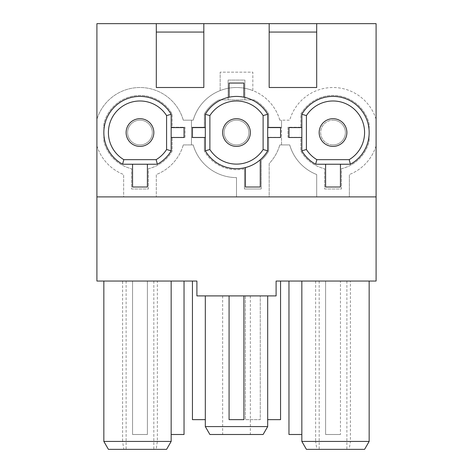 <?xml version="1.0" encoding="UTF-8"?>
<svg xmlns="http://www.w3.org/2000/svg" width="473" height="473" viewBox="0 0 473 473"><rect width="100%" height="100%" fill="white"/><g stroke="black" fill="none" stroke-linecap="round" stroke-linejoin="round"><path stroke-width="0.35" stroke-dasharray="2.37 1.77" d="M108.494 150.29A36.137 36.137 180 0 1 139.973 96.415L139.973 96.415A36.137 36.137 180 0 1 171.161 114.295L171.161 127.598L184.032 127.598L184.032 137.501M301.839 114.295L301.839 114.295A36.137 36.137 180 0 1 333.027 96.415L333.027 96.415A36.137 36.137 180 0 1 364.506 150.29M229.074 97.184L229.074 83.053L243.926 83.053L243.926 97.184A36.137 36.137 -0 0 0 229.074 97.184L229.074 97.184A36.137 36.137 180 0 0 205.317 114.295L205.317 114.295M122.596 281.051L171.161 281.051L171.161 434.498L171.161 281.051L184.032 281.051L103.841 281.051L122.596 281.051L122.596 441.427L103.841 441.427M301.839 281.051L369.159 281.051L340.448 281.051L340.448 434.498L340.448 281.051L325.601 281.051L325.601 434.498L325.601 281.051L288.968 281.051L301.839 281.051L301.839 441.427L315.645 441.427L316.857 449.35L306.415 449.35L301.839 441.427M171.161 281.051L171.161 441.427L122.596 441.427L123.808 449.35L108.412 449.35M152.347 132.552A12.375 12.375 0 0 0 139.973 120.177A12.375 12.375 0 0 0 127.598 132.552A12.375 12.375 0 0 0 139.973 144.927A12.375 12.375 0 0 0 152.347 132.552A12.375 12.375 0 0 0 139.973 120.177A12.375 12.375 0 0 0 127.598 132.552A12.375 12.375 0 0 0 139.973 144.927A12.375 12.375 0 0 0 152.347 132.552A12.375 12.375 0 0 0 139.973 120.177A12.375 12.375 0 0 0 127.598 132.552A12.375 12.375 0 0 0 139.973 144.927A12.375 12.375 0 0 0 152.347 132.552M128.372 124.967A13.859 13.859 0 0 0 139.973 146.411L139.973 146.411A13.859 13.859 0 0 0 151.579 124.967M321.421 124.967A13.859 13.859 0 0 0 333.027 146.411L333.027 146.411A13.859 13.859 0 0 0 344.628 124.967M224.9 124.967A13.859 13.859 0 0 0 236.5 146.411L236.5 146.411A13.859 13.859 0 0 0 248.1 124.967M139.973 449.35L153.837 449.35L139.973 449.35M248.875 132.552A12.375 12.375 0 0 0 236.5 120.177A12.375 12.375 0 0 0 224.125 132.552A12.375 12.375 0 0 0 236.5 144.927A12.375 12.375 0 0 0 248.875 132.552A12.375 12.375 0 0 0 236.5 120.177A12.375 12.375 0 0 0 224.125 132.552A12.375 12.375 0 0 0 236.5 144.927A12.375 12.375 0 0 0 248.875 132.552A12.375 12.375 0 0 0 236.5 120.177A12.375 12.375 0 0 0 224.125 132.552A12.375 12.375 0 0 0 236.5 144.927A12.375 12.375 0 0 0 248.875 132.552M333.027 449.35L319.163 449.35L333.027 449.35M236.5 434.498L222.641 434.498L236.5 434.498M236.5 295.903L222.641 295.903L236.5 295.903M333.027 144.927A12.375 12.375 0 0 0 345.402 132.552A12.375 12.375 0 0 0 333.027 120.177A12.375 12.375 0 0 1 345.402 132.552A12.375 12.375 0 0 1 333.027 144.927A12.375 12.375 0 0 1 320.653 132.552A12.375 12.375 0 0 1 333.027 120.177A12.375 12.375 0 0 0 320.653 132.552A12.375 12.375 0 0 0 333.027 144.927A12.375 12.375 0 0 0 345.402 132.552A12.375 12.375 0 0 0 333.027 120.177M156.309 23.65L96.912 23.65L96.912 281.051L196.898 281.051L192.446 281.051L196.898 281.051L196.898 295.903L196.898 281.051L196.898 295.903L276.102 295.903L276.102 281.051L280.554 281.051L276.102 281.051L276.102 295.903L267.683 295.903L276.102 295.903L276.102 281.051L376.088 281.051L376.088 119.344A45.047 45.047 0 0 0 289.713 120.177L279.809 120.177L289.713 120.177A45.047 45.047 0 0 1 376.088 119.344L376.088 23.65L269.172 23.65L269.172 87.505L316.691 87.505L316.691 23.65L316.691 87.505L269.172 87.505L269.172 23.65L156.309 23.65L156.309 87.505L203.828 87.505L203.828 23.65L203.828 87.505L156.309 87.505L156.309 23.65L156.309 87.505L203.828 87.505L203.828 32.063L156.309 32.063M279.809 120.177A45.047 45.047 0 0 0 193.191 120.177L183.288 120.177L193.191 120.177A45.047 45.047 0 0 1 220.164 90.574L220.164 72.162L220.164 90.574A45.047 45.047 0 0 1 252.836 90.574L252.836 72.162L220.164 72.162L252.836 72.162L252.836 90.574A45.047 45.047 0 0 1 279.809 120.177M183.288 120.177A45.047 45.047 0 0 0 96.912 119.344A45.047 45.047 0 0 1 183.288 120.177M171.161 150.804L171.161 127.598M147.399 164.232L147.399 187.001M132.552 187.001L132.552 164.232M325.601 187.001L325.601 164.232M301.839 127.598L288.968 127.598L288.968 137.501M340.448 164.232L340.448 187.001M245.41 187.001L245.41 167.572M205.317 127.598L192.446 127.598L192.446 137.501M243.926 97.184A36.137 36.137 180 0 1 267.683 114.295L267.683 127.598L280.554 127.598L280.554 137.501M267.683 150.804L267.683 127.598M260.262 159.773L260.262 187.001M96.912 196.898L376.088 196.898M123.642 196.898L349.358 196.898L349.358 174.531L349.358 196.898L316.691 196.898L316.691 174.531A45.047 45.047 0 0 1 289.713 144.927L279.809 144.927L289.713 144.927A45.047 45.047 0 0 0 316.691 174.531L316.691 196.898L269.172 196.898L269.172 163.563A45.047 45.047 0 0 0 279.809 144.927A45.047 45.047 0 0 1 269.172 163.563L269.172 196.898L236.5 196.898L236.5 177.594L236.5 196.898L123.642 196.898L123.642 174.531L123.642 196.898M96.912 145.761A45.047 45.047 0 0 0 123.642 174.531A45.047 45.047 0 0 1 96.912 145.761M172.148 137.306L185.02 137.306L185.02 127.243L172.148 127.243L172.148 114.028A37.125 37.125 0 0 0 103.841 124.032L103.841 141.066A37.125 37.125 0 0 0 131.559 168.707L131.559 188.981L148.392 188.981L148.392 168.707A37.125 37.125 0 0 0 172.148 151.07L172.148 137.306L172.148 151.07A37.125 37.125 0 0 1 148.392 168.707L148.392 188.981L131.559 188.981L131.559 168.707A37.125 37.125 0 0 1 103.841 141.066L103.841 124.032A37.125 37.125 0 0 1 172.148 114.028L172.148 127.243L185.02 127.243L185.02 137.306L172.148 137.306M191.453 120.177L191.453 144.927L191.453 120.177M183.288 144.927L193.191 144.927A45.047 45.047 0 0 0 236.5 177.594A45.047 45.047 0 0 1 193.191 144.927L183.288 144.927A45.047 45.047 0 0 1 156.309 174.531L156.309 196.898L156.309 174.531A45.047 45.047 0 0 0 183.288 144.927M316.691 32.063L269.172 32.063L269.172 87.505L316.691 87.505L316.691 23.65M269.172 32.063L269.172 23.65M203.828 23.65L203.828 32.063M192.446 281.051L192.446 419.652L205.317 419.652L205.317 295.903L267.683 295.903L205.317 295.903L205.317 426.581L267.683 426.581L263.112 434.498L209.888 434.498L205.317 426.581M132.552 281.051L132.552 434.498L132.552 281.051M147.399 281.051L147.399 434.498L147.399 281.051M171.161 441.427L166.585 449.35L156.143 449.35L157.355 441.427L157.355 281.051M300.852 127.243L287.98 127.243L287.98 137.306L300.852 137.306L300.852 151.07A37.125 37.125 0 0 0 324.608 168.707L324.608 188.981L341.441 188.981L341.441 168.707A37.125 37.125 0 0 0 369.159 141.066L369.159 124.032A37.125 37.125 0 0 0 300.852 114.028L300.852 127.243L300.852 114.028A37.125 37.125 0 0 1 369.159 124.032L369.159 141.066A37.125 37.125 0 0 1 341.441 168.707L341.441 188.981L324.608 188.981L324.608 168.707A37.125 37.125 0 0 1 300.852 151.07L300.852 137.306L287.98 137.306L287.98 127.243L300.852 127.243M281.547 144.927L281.547 120.177L281.547 127.243L268.676 127.243L268.676 114.028L268.676 127.243L281.547 127.243L281.547 137.306L268.676 137.306L281.547 137.306L281.547 144.927M376.088 145.761A45.047 45.047 0 0 1 349.358 174.531A45.047 45.047 0 0 0 376.088 145.761M228.087 99.88L228.087 80.079L244.913 80.079L244.913 99.88L218.869 99.88L254.131 99.88A37.125 37.125 0 0 1 268.676 114.028A37.125 37.125 0 0 0 254.131 99.88L244.913 99.88L244.913 80.079L228.087 80.079L228.087 99.88M204.324 114.028A37.125 37.125 0 0 1 218.869 99.88A37.125 37.125 0 0 0 204.324 114.028L204.324 127.243L204.324 114.028M191.453 127.243L204.324 127.243L191.453 127.243M369.159 441.427L350.404 441.427L350.404 281.051M315.645 281.051L315.645 441.427L350.404 441.427L349.192 449.35L316.857 449.35M243.926 295.903L243.926 419.652L229.074 419.652L229.074 295.903M132.552 434.498L147.399 434.498L132.552 434.498M245.41 295.903L245.41 419.652L260.262 419.652L260.262 295.903L260.262 419.652L245.41 419.652L245.41 295.903M267.683 295.903L267.683 426.581M204.324 137.306L191.453 137.306L204.324 137.306L204.324 151.07L204.324 137.306M244.423 168.82A37.125 37.125 0 0 1 204.324 151.07A37.125 37.125 0 0 0 244.423 168.82L244.423 188.981L261.25 188.981L244.423 188.981L244.423 168.82M261.25 160.223L261.25 188.981L261.25 160.223A37.125 37.125 0 0 0 268.676 151.07L268.676 137.306L268.676 151.07A37.125 37.125 0 0 1 261.25 160.223M340.448 434.498L325.601 434.498L340.448 434.498M364.588 449.35L349.192 449.35M156.143 449.35L123.808 449.35M184.032 281.051L184.032 434.498L171.161 434.498M301.839 434.498L288.968 434.498L288.968 281.051M280.554 281.051L280.554 419.652L267.683 419.652M333.027 281.051L346.886 281.051L333.027 281.051M126.114 281.051L126.114 449.35M319.163 281.051L319.163 449.35M222.641 295.903L222.641 434.498M153.837 281.051L153.837 449.35M346.886 281.051L346.886 449.35M250.359 295.903L250.359 434.498"/><path stroke-width="0.71" d="M122.596 164.232L157.355 164.232A36.137 36.137 180 0 0 171.161 150.804L166.585 149.521A31.561 31.561 180 0 1 156.143 159.655L123.808 159.655L122.596 164.232A36.137 36.137 180 0 1 139.973 96.415A36.137 36.137 180 0 1 171.161 114.295L171.161 150.804A36.137 36.137 180 0 1 157.355 164.232L122.596 164.232A36.137 36.137 180 0 1 108.494 150.29M315.645 164.232L316.857 159.655A31.561 31.561 180 0 1 306.415 149.521L306.415 115.578L301.839 114.295L301.839 137.501L288.968 137.501L301.839 137.501L301.839 150.804A36.137 36.137 180 0 0 315.645 164.232A36.137 36.137 180 0 1 301.839 150.804L301.839 114.295A36.137 36.137 180 0 1 368.029 123.577A36.137 36.137 180 0 1 350.404 164.232L315.645 164.232L350.404 164.232A36.137 36.137 180 0 0 364.506 150.29M245.41 187.001L245.41 167.572A36.137 36.137 180 0 1 205.317 150.804L205.317 114.295A36.137 36.137 180 0 1 267.683 114.295L267.683 150.804A36.137 36.137 180 0 1 260.262 159.773L260.262 187.001L245.41 187.001L260.262 187.001M171.161 441.427L166.585 449.35L108.412 449.35L103.841 441.427L171.161 441.427L171.161 281.051M123.808 159.655A31.561 31.561 180 0 1 139.973 100.986A31.561 31.561 180 0 1 166.585 115.578L171.161 114.295M306.415 115.578A31.561 31.561 180 0 1 363.453 124.163A31.561 31.561 180 0 1 349.192 159.655L350.404 164.232M192.446 137.501L205.317 137.501L192.446 137.501L192.446 127.598L205.317 127.598L205.317 114.295L209.888 115.578A31.561 31.561 180 0 1 263.112 115.578L267.683 114.295M301.839 281.051L301.839 441.427L369.159 441.427L369.159 281.051M151.579 124.967A13.859 13.859 0 0 0 139.973 118.688A13.859 13.859 180 0 1 153.837 132.552A13.859 13.859 180 0 1 139.973 146.411A13.859 13.859 180 0 1 126.114 132.552A13.859 13.859 180 0 1 139.973 118.688A13.859 13.859 0 0 0 128.372 124.967M344.628 124.967A13.859 13.859 0 0 0 333.027 118.688A13.859 13.859 180 0 1 346.886 132.552A13.859 13.859 180 0 1 333.027 146.411A13.859 13.859 180 0 1 319.163 132.552A13.859 13.859 180 0 1 333.027 118.688A13.859 13.859 0 0 0 321.421 124.967M248.1 124.967A13.859 13.859 0 0 0 222.641 132.552A13.859 13.859 0 0 0 236.5 146.411A13.859 13.859 0 0 0 250.359 132.552A13.859 13.859 0 0 0 224.9 124.967M376.088 196.898L376.088 281.051L276.102 281.051L276.102 295.903L196.898 295.903L196.898 281.051L96.912 281.051L96.912 23.65L376.088 23.65L376.088 196.898L96.912 196.898M171.161 137.501L184.032 137.501L171.161 137.501M132.552 187.001L147.399 187.001L132.552 187.001L132.552 164.232M325.601 187.001L340.448 187.001L325.601 187.001L325.601 164.232M205.317 127.598L205.317 150.804A36.137 36.137 180 0 0 267.683 150.804L263.112 149.521A31.561 31.561 180 0 1 209.888 149.521L205.317 150.804M267.683 137.501L280.554 137.501L267.683 137.501M269.172 23.65L269.172 32.063L316.691 32.063L316.691 23.65M156.309 23.65L156.309 32.063L203.828 32.063L203.828 23.65M147.399 164.232L147.399 187.001M340.448 164.232L340.448 187.001M245.41 167.572A36.137 36.137 0 0 0 260.262 159.773M269.172 32.063L269.172 87.505L316.691 87.505L316.691 32.063M203.828 32.063L203.828 87.505L156.309 87.505L156.309 32.063M156.143 159.655L157.355 164.232M306.415 149.521L301.839 150.804M229.074 97.184L229.074 83.053L243.926 83.053L243.926 97.184M192.446 281.051L192.446 419.652L205.317 419.652L205.317 295.903L205.317 426.581L267.683 426.581L267.683 295.903M171.161 127.598L184.032 127.598L184.032 137.501M166.585 115.578L166.585 149.521M349.192 159.655L316.857 159.655M288.968 137.501L288.968 127.598L301.839 127.598M267.683 127.598L280.554 127.598L280.554 137.501M263.112 115.578L263.112 149.521M209.888 149.521L209.888 115.578M301.839 441.427L306.415 449.35L364.588 449.35L369.159 441.427M205.317 426.581L209.888 434.498L263.112 434.498L267.683 426.581M243.926 295.903L243.926 419.652L229.074 419.652L229.074 295.903M171.161 434.498L184.032 434.498L184.032 281.051M288.968 281.051L288.968 434.498L301.839 434.498M267.683 419.652L280.554 419.652L280.554 281.051M103.841 441.427L103.841 281.051"/></g></svg>
